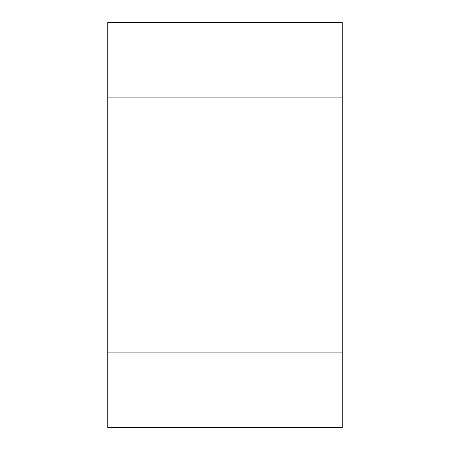<?xml version="1.0" encoding="UTF-8"?>
<svg xmlns="http://www.w3.org/2000/svg" width="450" height="450" viewBox="0 0 450 450"><rect width="100%" height="100%" fill="white"/><g stroke="black" fill="none" stroke-linecap="round" stroke-linejoin="round"><path stroke-width="0.67" d="M342.236 22.5L342.236 427.5L107.764 427.5L107.764 22.5L342.236 22.5M342.236 97.104L107.764 97.104M342.236 352.896L107.764 352.896"/></g></svg>
